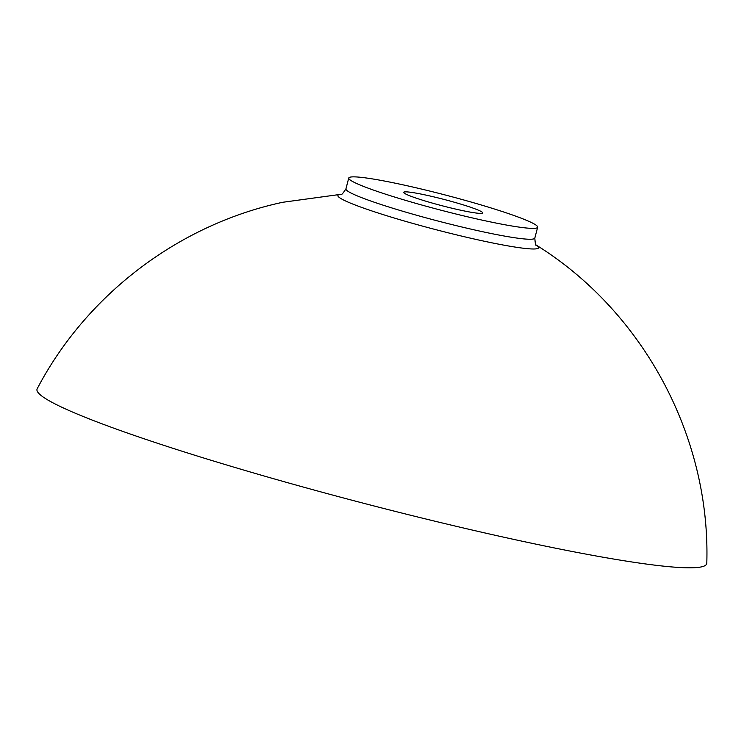<?xml version="1.0" encoding="UTF-8"?>
<svg xmlns="http://www.w3.org/2000/svg" width="744" height="744" viewBox="0 0 744 744"><rect width="100%" height="100%" fill="white"/><g stroke="black" fill="none" stroke-linecap="round" stroke-linejoin="round"><path stroke-width="1.12" d="M340.966 194.314L282.701 202.284C178.793 224.53 86.527 294.624 37.2 388.749A346.034 28.002 14.6 0 0 335.265 495.774A346.034 28.002 14.6 0 0 701.471 566.872A346.034 28.002 14.6 0 0 706.8 563.171C710.622 436.858 643.402 311.541 536.033 244.953M404.327 191.961A40.818 3.301 14.6 0 0 403.704 192.333A40.818 3.301 14.6 0 0 439.258 205A40.818 3.301 14.6 0 0 482.075 213.286A40.818 3.301 14.6 0 0 482.698 212.905A40.818 3.301 14.6 0 0 447.135 200.248A40.818 3.301 14.6 0 0 404.327 191.961M536.164 228.12A97.604 7.896 14.6 0 0 537.652 227.227A97.604 7.896 14.6 0 0 452.622 196.937A97.604 7.896 14.6 0 0 350.238 177.128A97.604 7.896 14.6 0 0 348.75 178.021A97.604 7.896 14.6 0 0 433.78 208.301A97.604 7.896 14.6 0 0 536.164 228.12M340.919 194.323A103.695 8.389 14.6 0 0 339.478 194.528A103.695 8.389 14.6 0 0 420.416 225.534A103.695 8.389 14.6 0 0 537.019 248.71A103.695 8.389 14.6 0 0 536.526 245.278M341.515 194.286L340.854 194.342C341.18 195.421 342.872 193.607 345.923 188.892A97.604 7.896 14.6 0 0 430.943 219.173A97.604 7.896 14.6 0 0 533.336 238.991A97.604 7.896 14.6 0 0 534.815 238.099L537.652 227.227M345.923 188.892L348.75 178.021M536.601 245.343C535.829 246.338 535.234 243.92 534.815 238.099"/></g></svg>
